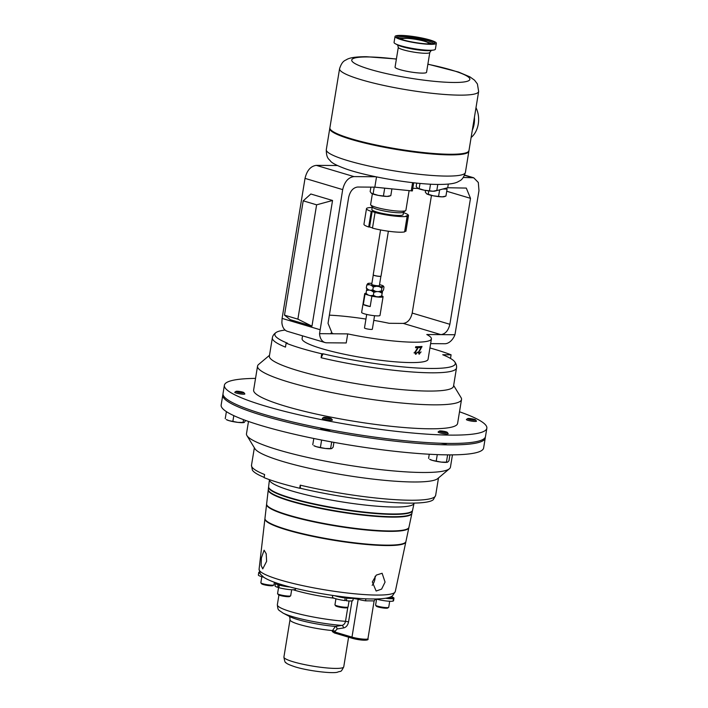 <?xml version="1.0" encoding="UTF-8"?>
<svg xmlns="http://www.w3.org/2000/svg" width="708" height="708" viewBox="0 0 708 708"><rect width="100%" height="100%" fill="white"/><g stroke="black" fill="none" stroke-linecap="round" stroke-linejoin="round"><path stroke-width="1.06" d="M433.579 43.657A18.275 2.584 9.3 0 0 422.118 39.418A18.275 2.584 9.3 0 0 402.463 36.905A18.275 2.584 9.3 0 0 397.533 37.754M427.375 43.905A13.302 1.876 9.3 0 0 428.606 43.347A13.302 1.876 9.3 0 0 420.49 40.241A13.302 1.876 9.3 0 0 405.967 38.356A13.302 1.876 9.3 0 0 402.356 39.046A13.302 1.876 9.3 0 0 403.339 39.975M429.455 43.967A19.231 2.717 -170.7 0 1 409.72 41.515A19.231 2.717 -170.7 0 1 396.843 37.17A19.231 2.717 -170.7 0 1 401.932 35.763A19.231 2.717 -170.7 0 1 424.18 38.763A19.231 2.717 -170.7 0 1 434.42 43.321A19.231 2.717 -170.7 0 1 429.455 43.967M266.624 561.32L266.19 553.727L264.102 550.205L261.394 557.913L261.137 565.435L262.739 568.896L266.624 561.32M375.098 576.303A9.363 6.23 -73.4 0 1 374.939 579.055A9.363 6.23 -73.4 0 1 372.169 585.321M385.064 582.073L382.116 573.268L376.302 575.091L372.328 581.967L376.143 591.03L381.621 589.109L385.064 582.073M389.71 601.269L388.727 607.269A6.646 0.938 -170.7 0 1 388.639 607.393A6.646 0.938 -170.7 0 1 384.462 607.455A6.646 0.938 -170.7 0 1 377.984 606.26A6.646 0.938 -170.7 0 1 375.647 605.26A6.646 0.938 -170.7 0 1 375.603 605.119L376.585 599.118M388.639 607.393L387.727 608.039A5.841 0.823 -170.7 0 1 384.055 608.092A5.841 0.823 -170.7 0 1 378.364 607.039A5.841 0.823 -170.7 0 1 376.311 606.163L375.647 605.26M291.678 589.737L290.696 595.738A6.646 0.938 -170.7 0 1 290.607 595.862A6.646 0.938 -170.7 0 1 286.421 595.924A6.646 0.938 -170.7 0 1 277.616 593.738A6.646 0.938 -170.7 0 1 277.571 593.587L278.598 587.357M290.607 595.862L289.687 596.508A5.841 0.823 -170.7 0 1 286.014 596.561A5.841 0.823 -170.7 0 1 278.279 594.64L277.616 593.738M349.053 600.942L348.071 606.942A6.646 0.938 -170.7 0 1 347.982 607.066A6.646 0.938 -170.7 0 1 341.353 606.8A6.646 0.938 -170.7 0 1 334.99 604.942A6.646 0.938 -170.7 0 1 334.946 604.8L335.928 598.8M344.964 597.764L345.053 597.233L346.752 598.154L346.336 600.738L345.026 600.03A6.646 0.938 -170.7 0 1 344.885 600.012M347.982 607.066L347.07 607.712A5.841 0.823 -170.7 0 1 347.062 607.712L347.07 607.712A5.841 0.823 -170.7 0 1 341.247 607.473A5.841 0.823 -170.7 0 1 335.654 605.844L334.99 604.942M274.403 582.25L273.978 584.861A6.646 0.938 -170.7 0 1 273.89 584.976A6.646 0.938 -170.7 0 1 269.713 585.038A6.646 0.938 -170.7 0 1 263.234 583.843A6.646 0.938 -170.7 0 1 260.898 582.852A6.646 0.938 -170.7 0 1 260.854 582.711L261.836 576.71M273.89 584.976L272.969 585.622A5.841 0.823 -170.7 0 1 269.297 585.675A5.841 0.823 -170.7 0 1 263.615 584.631A5.841 0.823 -170.7 0 1 261.562 583.755L260.898 582.852M264.942 518.645A71.402 10.08 9.3 0 0 264.907 518.849A71.402 10.08 9.3 0 0 286.829 529.938A71.402 10.08 9.3 0 0 362.213 544.071A71.402 10.08 9.3 0 0 405.834 541.93A71.402 10.08 9.3 0 0 405.861 541.717M408.861 527.699L405.923 541.514A71.419 10.08 -170.7 0 1 362.284 543.655A71.419 10.08 -170.7 0 1 286.882 529.522A71.419 10.08 -170.7 0 1 264.951 518.433L266.58 504.397A72.092 10.178 9.3 0 0 288.705 515.592A72.092 10.178 9.3 0 0 364.815 529.858A72.092 10.178 9.3 0 0 408.861 527.699A72.092 10.178 9.3 0 0 408.888 527.487M412.481 510.68L411.985 513.008A72.8 10.275 -170.7 0 1 367.505 515.194A72.8 10.275 -170.7 0 1 290.643 500.786A72.8 10.275 -170.7 0 1 268.297 489.485L268.571 487.113A72.915 10.293 9.3 0 0 290.953 498.441A72.915 10.293 9.3 0 0 367.939 512.866A72.915 10.293 9.3 0 0 412.481 510.68A72.915 10.293 9.3 0 0 412.507 510.477M414.056 503.291L412.569 510.273A72.933 10.301 -170.7 0 1 368.01 512.459A72.933 10.301 -170.7 0 1 291.006 498.025A72.933 10.301 -170.7 0 1 268.624 486.697L269.438 479.652A73.269 10.346 9.3 0 0 291.935 490.989A73.269 10.346 9.3 0 0 369.293 505.494A73.269 10.346 9.3 0 0 414.056 503.291L414.091 503.096M411.897 513.424L408.95 527.283A72.11 10.178 -170.7 0 1 364.894 529.451A72.11 10.178 -170.7 0 1 288.758 515.176A72.11 10.178 -170.7 0 1 266.624 503.981L268.252 489.901A72.782 10.275 9.3 0 0 290.59 501.202A72.782 10.275 9.3 0 0 367.434 515.61A72.782 10.275 9.3 0 0 411.897 513.424A72.782 10.275 9.3 0 0 411.923 513.212M283.908 657.051A30.32 4.283 9.3 0 0 293.209 661.785A30.32 4.283 9.3 0 0 325.308 667.794A30.32 4.283 9.3 0 0 343.743 666.847C340.521 673.113 341.309 670.529 337.309 672.255C331.627 673.706 307.998 670.848 295.307 666.909C289.484 664.98 286.395 663.573 286.041 662.697C285.271 663.069 284.563 661.192 283.908 657.051L290.014 619.739A30.32 4.283 9.3 0 0 299.316 624.474A30.32 4.283 9.3 0 0 332.495 630.589L335.371 626.447L341.752 625.412C343.725 625.067 344.973 623.704 345.504 621.323L347.823 607.181M248.49 421.455L246.481 433.739A103.341 14.594 9.3 0 0 246.933 435.588A103.341 14.594 9.3 0 0 278.191 449.881A103.341 14.594 9.3 0 0 381.869 469.767A103.341 14.594 9.3 0 0 449.421 468.749A103.341 14.594 9.3 0 0 450.447 467.138L452.456 454.855M223.011 394.312A132.98 18.771 9.3 0 0 222.79 395.029L221.153 405.003A132.98 18.771 9.3 0 0 226.436 411.649A132.98 18.771 9.3 0 0 226.551 411.729A132.98 18.771 9.3 0 0 261.951 425.774A132.98 18.771 9.3 0 0 321.441 440.013A132.98 18.771 9.3 0 0 321.848 440.093A132.98 18.771 9.3 0 0 447.385 454.855A132.98 18.771 9.3 0 0 447.677 454.863A132.98 18.771 9.3 0 0 483.617 447.987L485.245 438.004A132.98 18.771 9.3 0 0 485.263 437.261M222.79 395.029A132.98 18.771 9.3 0 0 263.588 415.8A132.98 18.771 9.3 0 0 404.392 442.164A132.98 18.771 9.3 0 0 485.245 438.004M320.503 428.03L320.485 428.136A5.319 0.752 9.3 0 0 322.122 428.959A5.319 0.752 9.3 0 0 330.786 430.013M440.571 431.783A4.053 0.575 -170.7 0 1 439.376 431.075A4.053 0.575 -170.7 0 1 442.058 431.048A4.053 0.575 -170.7 0 1 446.075 431.827A4.053 0.575 -170.7 0 1 447.297 432.367A4.053 0.575 -170.7 0 1 445.12 432.606A4.053 0.575 -170.7 0 1 440.571 431.783M447.297 432.367L448.164 433.561A5.115 0.726 -170.7 0 1 445.421 433.862A5.115 0.726 -170.7 0 1 439.677 432.818A5.115 0.726 -170.7 0 1 438.172 431.924L439.376 431.075M468.846 419.304A4.053 0.575 -170.7 0 1 467.661 418.596A4.053 0.575 -170.7 0 1 470.333 418.578A4.053 0.575 -170.7 0 1 474.36 419.348A4.053 0.575 -170.7 0 1 475.572 419.897A4.053 0.575 -170.7 0 1 473.395 420.136A4.053 0.575 -170.7 0 1 468.846 419.304M475.572 419.897L476.449 421.083A5.115 0.726 -170.7 0 1 473.696 421.384A5.115 0.726 -170.7 0 1 467.953 420.34A5.115 0.726 -170.7 0 1 466.448 419.446L467.661 418.596M324.751 418.163A4.053 0.575 -170.7 0 1 323.565 417.454A4.053 0.575 -170.7 0 1 326.238 417.428A4.053 0.575 -170.7 0 1 330.264 418.207A4.053 0.575 -170.7 0 1 331.477 418.747A4.053 0.575 -170.7 0 1 329.3 418.986A4.053 0.575 -170.7 0 1 324.751 418.163M331.477 418.747L332.353 419.941A5.115 0.726 -170.7 0 1 329.601 420.242A5.115 0.726 -170.7 0 1 323.857 419.198A5.115 0.726 -170.7 0 1 322.352 418.304L323.565 417.454M237.215 392.064A4.053 0.575 -170.7 0 1 236.021 391.356A4.053 0.575 -170.7 0 1 238.702 391.338A4.053 0.575 -170.7 0 1 242.729 392.108A4.053 0.575 -170.7 0 1 243.941 392.657A4.053 0.575 -170.7 0 1 241.764 392.896A4.053 0.575 -170.7 0 1 237.215 392.064M243.941 392.657L244.818 393.843A5.115 0.726 -170.7 0 1 242.065 394.144A5.115 0.726 -170.7 0 1 236.322 393.099A5.115 0.726 -170.7 0 1 234.817 392.205L236.021 391.356M382.568 291.245L381.532 296.696L382.373 291.581A7.983 1.124 -170.7 0 1 381.975 291.687L381.4 290.935L381.886 287.997L382.816 286.572A7.983 1.124 -170.7 0 1 381.267 286.669A7.983 1.124 -170.7 0 1 378.992 286.545L376.532 286.253A7.983 1.124 -170.7 0 1 371.134 285.2L369.275 284.651A7.983 1.124 -170.7 0 1 367.7 283.625L368.302 283.359A7.983 1.124 -170.7 0 1 371.895 283.368M379.541 284.625A7.983 1.124 -170.7 0 1 379.984 284.731L381.842 285.289A7.983 1.124 -170.7 0 1 383.382 286.085A7.983 1.124 -170.7 0 1 383.417 286.315L383.984 287.067L383.506 290.006L381.975 291.687A7.983 1.124 -170.7 0 1 381.214 291.767A7.983 1.124 -170.7 0 1 379.231 291.74L381.948 293.085M374.559 315.715L372.346 329.229A3.982 0.558 -170.7 0 1 371.266 329.441A3.982 0.558 -170.7 0 1 366.921 328.875A3.982 0.558 -170.7 0 1 364.487 327.946L366.7 314.432M383.072 296.696L380.01 315.405A9.31 1.31 -170.7 0 1 377.479 315.892A9.31 1.31 -170.7 0 1 367.31 314.573A9.31 1.31 -170.7 0 1 361.638 312.396L364.7 293.687A9.31 1.31 9.3 0 0 365.027 294.13L363.328 304.52A9.31 1.31 9.3 0 0 370.187 306.564L371.886 296.174A9.31 1.31 9.3 0 0 380.541 297.183A9.31 1.31 9.3 0 0 383.072 296.696A9.31 1.31 9.3 0 0 382.745 296.263L381.851 295.997M400.162 232.206A21.275 3 -170.7 0 1 372.488 228.126L375.045 212.533A21.275 3 -170.7 0 0 402.719 216.621A21.275 3 -170.7 0 0 407.135 216.312L404.587 231.897A21.275 3 -170.7 0 1 400.162 232.206M373.736 275.279A3.876 0.549 9.3 0 0 377.718 276.209A3.876 0.549 9.3 0 0 380.869 276.262A3.876 0.549 9.3 0 0 380.904 276.226L379.382 285.589A3.876 0.549 -170.7 0 1 376.452 285.651A3.876 0.549 -170.7 0 1 372.196 284.687A3.876 0.549 -170.7 0 1 371.735 284.342L373.275 274.978A3.876 0.549 9.3 0 0 373.302 275.023A3.876 0.549 9.3 0 0 373.736 275.279M380.559 229.941L373.204 274.837A3.956 0.558 9.3 0 0 373.231 274.925A3.956 0.558 9.3 0 0 373.674 275.191A3.956 0.558 9.3 0 0 377.753 276.138A3.956 0.558 9.3 0 0 380.966 276.191A3.956 0.558 9.3 0 0 381.019 276.12L388.373 231.224M405.657 210.621L403.348 212.25A15.833 2.239 -170.7 0 1 399.259 212.781A15.833 2.239 -170.7 0 1 383.019 210.763A15.833 2.239 -170.7 0 1 372.417 207.178L370.744 204.904A17.868 2.522 9.3 0 0 382.709 208.94A17.868 2.522 9.3 0 0 401.047 211.214A17.868 2.522 9.3 0 0 405.657 210.621A17.868 2.522 9.3 0 0 405.896 210.294L409.109 190.709M372.373 193.815L370.62 204.515A17.868 2.522 9.3 0 0 370.744 204.904M372.284 207.001L371.877 209.524A15.833 2.239 9.3 0 0 381.532 213.214A15.833 2.239 9.3 0 0 398.825 215.462A15.833 2.239 9.3 0 0 403.118 214.639L403.533 212.117M468.891 150.919A70.481 9.947 -170.7 0 1 468.873 151.238A70.481 9.947 -170.7 0 1 449.748 154.884A70.481 9.947 -170.7 0 1 372.771 144.91A70.481 9.947 -170.7 0 1 329.769 128.458A70.481 9.947 -170.7 0 1 329.857 128.157M471.112 137.502A20.939 15.346 -89.5 0 0 475.997 107.705M472.307 130.219A20.939 15.346 -89.5 0 0 474.422 117.28M400.719 35.4A20.939 2.956 -170.7 0 1 423.579 38.365A20.939 2.956 -170.7 0 1 436.358 43.25A20.939 2.956 -170.7 0 1 430.676 44.33A20.939 2.956 -170.7 0 1 407.808 41.365A20.939 2.956 -170.7 0 1 395.037 36.48A20.939 2.956 -170.7 0 1 400.719 35.4M436.358 43.25L435.385 49.197A20.939 2.956 -170.7 0 1 433.544 50.064A20.939 2.956 -170.7 0 1 429.703 50.277A20.939 2.956 -170.7 0 1 395.524 43.843A20.939 2.956 -170.7 0 1 394.064 42.427L395.037 36.48M449.288 154.742A69.827 9.859 -170.7 0 1 376.612 145.636A69.827 9.859 -170.7 0 1 330.663 129.714M426.552 72.296A15.957 2.257 -170.7 0 1 422.225 73.119A15.957 2.257 -170.7 0 1 404.799 70.862A15.957 2.257 -170.7 0 1 395.064 67.136L398.312 47.303A15.957 2.257 -170.7 0 0 408.047 51.029A15.957 2.257 -170.7 0 0 425.473 53.286A15.957 2.257 -170.7 0 0 429.8 52.463L426.552 72.296M415.375 354.097L416.012 354.274L414.87 352.212L417.879 347.655A63.826 9.009 9.3 0 1 415.543 347.708L415.702 346.734A63.826 9.009 9.3 0 0 418.782 346.654L415.499 352.195L416.171 353.398L417.835 352.097L415.667 354.239M414.003 352.832L416.171 353.398M418.888 353.991L419.419 354.124L418.455 352.115L421.189 347.486A63.826 9.009 9.3 0 1 419.136 347.61L419.295 346.637A63.826 9.009 9.3 0 0 421.995 346.46L419.012 352.071L419.579 353.257L421.056 351.894L419.136 354.106M418.419 352.982L419.579 353.257M302.546 335.84L302.086 338.645A63.826 9.009 9.3 0 0 341.035 353.54A63.826 9.009 9.3 0 0 410.755 362.576A63.826 9.009 9.3 0 0 428.075 359.275L431.402 338.902A63.826 9.009 9.3 0 0 426.791 334.521L440.925 334.627L403.259 323.406L389.126 323.291A63.826 9.009 9.3 0 0 373.797 320.352M365.939 319.069A63.826 9.009 9.3 0 0 329.37 315.157M331.008 333.017L333.565 333.778L347.708 333.893A63.826 9.009 9.3 0 0 414.083 342.203A63.826 9.009 9.3 0 0 431.402 338.902M224.383 385.258L223.029 393.568A132.98 18.771 9.3 0 0 263.827 414.339A132.98 18.771 9.3 0 0 404.631 440.703A132.98 18.771 9.3 0 0 485.484 436.553L486.847 428.234A132.98 18.771 -170.7 0 1 405.994 432.393A132.98 18.771 -170.7 0 1 265.19 406.029A132.98 18.771 -170.7 0 1 224.383 385.258A132.98 18.771 -170.7 0 1 255.544 378.391M459.51 411.791A132.98 18.771 -170.7 0 1 486.847 428.234M453.642 385.453L461.067 397.648A103.341 14.594 -170.7 0 1 461.519 399.498A103.341 14.594 -170.7 0 1 398.684 402.728A103.341 14.594 -170.7 0 1 289.262 382.24A103.341 14.594 -170.7 0 1 257.553 366.098A103.341 14.594 -170.7 0 1 258.579 364.487L269.5 355.301M461.519 399.498L457.598 423.446A103.341 14.594 -170.7 0 1 394.763 426.676A103.341 14.594 -170.7 0 1 285.342 406.188A103.341 14.594 -170.7 0 1 253.632 390.046L257.553 366.098M450.5 358.443L451.093 354.814A103.341 14.594 9.3 0 0 435.349 349.522A103.341 14.594 9.3 0 0 429.924 347.955M454.394 361.407C456.182 363.593 456.881 365.779 456.501 367.983A93.297 13.169 -170.7 0 1 321.105 357.735L321.751 353.788L323.06 353.796A91.438 12.912 9.3 0 0 417.189 368.001A91.438 12.912 9.3 0 0 454.394 361.407A91.438 12.912 9.3 0 0 442.721 354.743L451.093 354.814M321.105 357.735L323.06 353.796M456.501 367.983L453.518 386.241A93.297 13.169 -170.7 0 1 359.319 384.161A93.297 13.169 -170.7 0 1 269.376 356.08L272.359 337.831A93.297 13.169 -170.7 0 0 285.474 347.115L286.12 343.168A93.297 13.169 9.3 0 0 321.751 353.788M285.112 330.07A91.438 12.912 9.3 0 0 276.456 332.264A91.438 12.912 9.3 0 0 287.439 343.176L286.12 343.168M430.632 343.619L444.792 343.734A13.408 8.921 106.6 0 0 454.952 334.742L478.98 190.691L478.316 182.469L473.696 177.779L463.324 177.46M337.415 165.53L316.29 165.362L353.947 176.593C348.318 177.381 344.566 181.717 342.69 189.611L319.547 333.663A13.408 8.921 106.6 0 0 325.043 342.548A13.408 8.921 106.6 0 0 326.733 342.796L346.221 342.955L347.708 333.893M375.842 176.761L353.947 176.593M403.259 323.406C407.737 322.777 410.711 319.335 412.198 313.069L449.863 324.291L470.493 198.328L466.298 188.08L447.721 187.744L434.871 191.116M412.799 188.337A16.434 2.319 -170.7 0 1 418.101 188.505M413.711 182.779L412.375 190.939L374.833 187.16L357.602 187.027C353.133 187.647 350.15 191.098 348.663 197.364L328.034 323.326L332.229 333.583L333.565 333.778L319.547 333.663M411.233 190.93L412.596 182.655M325.043 342.548L287.386 331.317A13.408 8.921 -73.4 0 1 281.881 322.441L282.094 318.405L319.759 329.627M342.69 189.611L305.024 178.381L282.094 318.405M305.024 178.381C306.9 170.495 310.653 166.15 316.29 165.362M374.833 187.16L376.514 176.903M412.198 313.069L431.464 195.417M447.721 187.744L448.314 184.098M449.863 324.291C448.376 330.556 445.394 334.008 440.925 334.627L454.952 334.742M284.492 315.157L290.253 319.68L311.962 326.149L332.548 200.479L310.839 194.001L303.21 200.833L284.492 315.157L297.882 319.149L316.609 204.824L303.21 200.833M332.548 200.479L316.609 204.824M311.962 326.149L297.882 319.149M414.906 352.026L415.499 352.195M416.499 349.336L417.207 349.531M416.57 346.796L418.614 347.336M415.64 347.124A61.277 8.655 9.3 0 0 415.861 347.115L417.879 347.655M418.49 351.938L419.012 352.071M419.941 349.212L420.561 349.363M419.711 346.619L421.835 347.141M419.233 347L421.189 347.486M437.801 184.443L436.818 190.452L435.216 191.027A9.319 1.319 9.3 0 1 433.031 191.231L424.207 190.195L417.384 188.098A9.319 1.319 9.3 0 0 417.401 188.107A9.319 1.319 9.3 0 0 417.543 188.204L416.171 186.416L416.711 183.098M419.986 183.416L419.18 188.372M430.517 184.195L429.508 190.39M436.818 190.452L433.031 191.231A9.319 1.319 9.3 0 1 424.207 190.195A9.319 1.319 9.3 0 1 417.543 188.204M387.019 196.417A9.319 1.319 9.3 0 0 389.205 196.204L390.807 195.629L387.019 196.417L378.196 195.373A9.319 1.319 9.3 0 0 387.019 196.417M371.523 193.39A9.319 1.319 9.3 0 0 378.196 195.373L371.381 193.284A9.319 1.319 9.3 0 0 371.381 193.284A9.319 1.319 9.3 0 0 371.523 193.39L370.151 191.594L370.886 187.133M391.905 188.93L390.807 195.629M374.213 187.16L373.16 193.558M380.346 187.735L388.763 188.602M384.639 188.567L383.488 195.567M442.146 196.851A9.319 1.319 9.3 0 0 444.341 196.647L445.943 196.072L442.146 196.851L433.323 195.815A9.319 1.319 9.3 0 0 442.146 196.851M426.659 193.824A9.319 1.319 9.3 0 0 433.323 195.815L426.517 193.727A9.319 1.319 9.3 0 0 426.517 193.727A9.319 1.319 9.3 0 0 426.659 193.824L425.287 192.036L425.543 190.443M442.96 189.036L447.084 189.063L445.836 188.248M447.084 189.063L445.943 196.072M439.615 189.939L438.624 196.01M428.8 190.921L428.296 193.992M408.489 215.524L405.941 231.109A21.275 3 -170.7 0 1 405.817 231.357L408.366 215.763A21.275 3 -170.7 0 0 408.489 215.524A21.275 3 -170.7 0 0 403.436 212.657M407.135 216.312L405.87 216.064L408.366 215.763M372.532 227.879L369.585 226.994L372.134 211.409L371.24 211.4A21.275 3 -170.7 0 1 366.496 208.648A21.275 3 -170.7 0 1 372.196 207.541M372.134 211.409L375.045 212.533M369.585 226.994L368.682 226.994A21.275 3 -170.7 0 1 363.947 224.232L366.496 208.648M404.711 231.144L405.817 231.357M371.24 211.4L368.682 226.994M406.976 216.276L407.1 215.515M383.984 287.067L383.417 286.315L382.816 286.572M381.532 296.696A7.983 1.124 -170.7 0 1 378.391 296.856L376.081 296.643A7.983 1.124 -170.7 0 1 370.549 295.696L368.434 295.147A7.983 1.124 -170.7 0 1 366.063 294.077A7.983 1.124 -170.7 0 1 366.036 294.032L366.452 290.43L369.275 290.032A7.983 1.124 -170.7 0 1 368.443 289.758A7.983 1.124 -170.7 0 1 366.903 288.961A7.983 1.124 -170.7 0 1 366.877 288.917L366.452 290.43M365.992 293.245A9.31 1.31 9.3 0 0 364.7 293.687M371.886 296.174L365.027 294.13M370.187 306.564L363.328 304.52M379.231 291.74A7.983 1.124 -170.7 0 1 378.152 291.661L375.691 291.369A7.983 1.124 -170.7 0 1 371.381 290.581L373.851 292.351L376.921 291.528A7.983 1.124 -170.7 0 1 375.691 291.369L372.797 289.926L373.284 286.979L376.532 286.253M377.514 291.581L376.921 291.528M371.381 290.581A7.983 1.124 -170.7 0 1 370.302 290.315L368.443 289.758L366.293 287.988L366.779 285.041L369.275 284.651M369.815 290.174L369.275 290.032M376.081 296.643L373.373 295.298L373.851 292.351M381.462 296.033L378.391 296.856M368.434 295.147L365.965 293.369L366.063 294.077M373.373 295.298L370.549 295.696M381.4 290.935L378.152 291.661M378.992 286.545L381.886 287.997M372.797 289.926L370.302 290.315M371.134 285.2L373.284 286.979M366.293 287.988L366.868 288.74M367.7 283.625L366.779 285.041M440.801 443.243A5.319 0.752 9.3 0 0 446.801 443.474L446.819 443.394M300.475 488.281L300.236 485.157A93.297 13.169 9.3 0 0 435.641 495.405L433.331 499.644A92.235 13.018 -170.7 0 1 300.475 488.281L299.723 488.272A93.297 13.169 -170.7 0 1 264.102 477.652L264.615 474.537A93.297 13.169 9.3 0 1 251.499 465.253L254.358 447.783M264.146 477.369A92.235 13.018 -170.7 0 1 252.331 470.006L251.499 465.253M246.933 435.588L254.898 448.677A93.297 13.169 9.3 0 0 344.424 475.077A93.297 13.169 9.3 0 0 437.703 478.608L449.421 468.749M300.236 485.157L299.723 488.272M335.495 633.262A3.832 0.54 9.3 0 0 334.53 633.032L335.627 633.324A1.274 0.85 -73.4 0 1 335.123 632.094L351.982 637.12L358.177 599.287L353.23 598.41M334.53 633.032L332.326 631.58L332.495 630.589L335.282 631.102L335.123 632.094L332.326 631.58M395.276 591.561A69.003 9.744 9.3 0 1 353.115 593.631A69.003 9.744 9.3 0 1 280.262 579.976A69.003 9.744 9.3 0 1 259.084 569.259L260.296 574.002L263.801 577.321C267.757 579.87 273.961 582.383 282.395 584.861C305.422 591.853 345.132 598.313 368.886 598.933L375.877 599.003C387.435 598.641 390.533 597.322 392.604 595.685L395.276 591.561L405.834 541.93M375.975 598.995L374.169 600.729A2.549 2.531 -166.7 0 0 374.134 600.897L365.478 600.835A9.576 1.354 -170.7 0 1 358.177 599.287A2.549 1.699 -73.4 0 0 358.204 598.34M352.009 600.871L348.566 621.863C347.832 625.341 346.15 627.368 343.539 627.943L337.096 628.978L335.282 631.102M343.539 627.943A2.549 1.726 -99.4 0 0 341.752 625.412A41.745 5.894 9.3 0 1 292.811 616.712A41.745 5.894 9.3 0 1 282.926 613.013L289.731 616.571A33.816 4.779 9.3 0 0 297.741 619.571A33.816 4.779 9.3 0 0 335.371 626.447A2.549 1.726 -98.8 0 1 337.096 628.978M365.965 598.818L365.478 600.835M259.455 572.347L258.898 572.241A10.363 1.46 9.3 0 0 258.774 572.418A10.363 1.46 9.3 0 0 259.871 573.303M258.774 572.418L258.358 575.002A10.363 1.46 9.3 0 0 263.571 577.162M346.752 598.154A10.363 1.46 9.3 0 0 353.301 597.924L352.903 600.437A10.363 1.46 9.3 0 1 346.336 600.738M345.053 597.233A5.531 0.779 9.3 0 0 347.672 597.348M340.849 596.543A5.531 0.779 9.3 0 0 344.23 597.145L345.212 597.977L344.796 600.552A10.363 1.46 9.3 0 1 332.45 597.092L332.716 595.437M334.866 595.747A10.363 1.46 9.3 0 0 345.212 597.977M285.297 585.702A5.531 0.779 9.3 0 1 282.28 585.038L279.279 585.1A10.363 1.46 9.3 0 0 290.209 587.029M280.315 584.224A5.531 0.779 9.3 0 0 281.66 584.861L278.111 584.746L277.695 587.33L278.908 587.366M276.253 582.896A10.363 1.46 9.3 0 0 275.492 583.303A10.363 1.46 9.3 0 0 278.111 584.746M279.279 585.1L278.855 587.675A10.363 1.46 9.3 0 0 289.59 589.587A10.363 1.46 9.3 0 0 295.528 589.233L295.661 588.392M275.492 583.303L275.076 585.879A10.363 1.46 9.3 0 0 277.695 587.33M389.126 597.623L393.852 598.357A10.363 1.46 9.3 0 0 393.975 598.18A10.363 1.46 9.3 0 0 391.064 596.64M388.303 597.676A5.531 0.779 9.3 0 0 388.949 597.587L393.48 598.525L393.055 601.101A10.363 1.46 9.3 0 1 376.169 598.995M385.594 598.26A10.363 1.46 9.3 0 0 393.48 598.525M393.852 598.357L393.436 600.942A10.363 1.46 9.3 0 0 393.56 600.765L393.975 598.18M441.243 462.103A9.319 1.319 9.3 0 0 447.5 462.182A9.319 1.319 9.3 0 0 447.509 462.182L441.243 462.103L432.305 460.359A9.319 1.319 9.3 0 0 441.243 462.103M432.305 460.359A9.319 1.319 -170.7 0 1 429.676 459.271L432.305 460.359M449.934 454.872L448.961 460.793L447.58 462.156M447.615 454.881L446.474 461.89M437.279 454.616L436.287 460.687M429.269 454.244L428.588 458.395M325.432 448.483A9.319 1.319 9.3 0 0 331.68 448.562A9.319 1.319 9.3 0 0 331.689 448.562L325.432 448.483L316.485 446.73A9.319 1.319 9.3 0 0 325.432 448.483M316.485 446.73A9.319 1.319 -170.7 0 1 313.856 445.651L316.485 446.73M333.928 442.367L333.141 447.173L331.769 448.536M331.689 441.96L330.654 448.27M321.618 440.066L320.467 447.067M313.803 438.482L312.768 444.774M237.897 422.384A9.319 1.319 9.3 0 0 244.145 422.472A9.319 1.319 9.3 0 0 244.154 422.464L237.897 422.384L228.95 420.641A9.319 1.319 9.3 0 0 237.897 422.384M228.95 420.641A9.319 1.319 -170.7 0 1 226.321 419.552L228.95 420.641M245.703 420.464L244.233 422.437M243.534 419.667L243.118 422.172M233.808 415.631L232.932 420.977M226.383 411.675L225.233 418.676M398.896 38.453A18.275 2.584 -170.7 0 1 402.241 38.267A18.275 2.584 -170.7 0 1 402.985 38.276M430.199 43.958A15.045 2.124 -170.7 0 1 430.199 43.967L430.199 43.958C426.349 39.984 413.021 38.719 405.286 38.188C401.914 38.4 400.374 38.71 400.648 39.117A15.045 2.124 -170.7 0 1 400.648 39.117L400.639 39.126M402.294 39.666A13.965 1.974 -170.7 0 1 405.489 38.214A13.965 1.974 -170.7 0 1 422.703 40.657A13.965 1.974 -170.7 0 1 428.464 43.949M282.926 613.013C277.943 609.331 278.067 610.88 277.35 604.738A45.241 6.39 9.3 0 0 291.227 611.809A45.241 6.39 9.3 0 0 345.504 621.323L348.566 621.863M334.22 598.242A45.241 6.39 -170.7 0 1 294.758 590.251A45.241 6.39 -170.7 0 1 293.156 589.764M465.404 172.442C462.616 180.983 459.563 180.531 458.014 181.797C455.341 183.142 451.12 184.407 438.579 184.452C414.118 184.434 368.656 176.876 346.398 169.106C337.185 165.752 331.848 163.035 330.379 160.946C329.317 159.256 326.229 158.734 326.299 149.662A70.481 9.947 9.3 0 0 369.302 166.106A70.481 9.947 9.3 0 0 446.279 176.088A70.481 9.947 9.3 0 0 465.404 172.442L468.873 151.238M395.524 43.843L397.905 45.082A18.169 2.567 9.3 0 0 427.561 50.666A18.169 2.567 9.3 0 0 430.898 50.489L433.544 50.064M449.846 154.256A70.464 9.947 9.3 0 0 468.97 150.609L468.059 152.078L465.563 153.317C462.253 154.335 456.864 154.813 449.385 154.76C409.728 154.787 325.689 137.263 329.884 127.838A70.464 9.947 9.3 0 0 372.877 144.282A70.464 9.947 9.3 0 0 449.846 154.256M396.374 59.1A59.826 8.443 9.3 0 0 368.001 56.95A59.826 8.443 9.3 0 0 370.125 69.393A59.826 8.443 9.3 0 0 453.616 82.473A59.826 8.443 9.3 0 0 427.871 64.26M427.889 64.145L458.554 72.057L469.953 76.889L474.564 80.208L477.413 83.96L478.643 91.5A70.464 9.947 -170.7 0 1 459.527 95.138A70.464 9.947 -170.7 0 1 382.559 85.164A70.464 9.947 -170.7 0 1 339.566 68.72L329.884 127.838M472.015 177.531L464.554 175.301M470.493 198.328L446.73 191.249M365.921 639.209A8.301 1.168 -170.7 0 1 362.859 640.138A8.301 1.168 -170.7 0 1 352.646 638.377A1.274 0.85 -73.4 0 1 351.982 637.12A9.576 1.354 9.3 0 0 362.124 639.014A9.576 1.354 9.3 0 0 367.939 638.722L374.134 600.888A9.576 1.354 -170.7 0 1 374.134 600.888A9.576 1.354 -170.7 0 1 374.134 600.897M352.336 638.28L335.787 633.35A1.274 0.85 -73.4 0 1 335.627 633.324L352.487 638.351C361.275 640.643 369.452 640.82 367.939 638.722M428.251 42.418A18.275 2.584 -170.7 0 1 432.075 43.887M259.084 569.259L264.907 518.849M277.35 604.738L278.934 595.039M290.014 619.739C289.988 617.65 289.634 616.438 288.952 616.11M326.299 149.662L329.769 128.458M397.551 44.878L398.312 47.303M339.566 68.72C342.353 60.171 345.407 60.631 346.947 59.366C349.628 58.021 353.85 56.746 366.381 56.711L396.392 58.985M276.456 332.264C274.076 333.769 272.704 335.627 272.359 337.831M473.696 177.779L464.652 175.08M468.97 150.609L478.643 91.5M431.296 50.401L429.8 52.463M366.903 288.961L366.558 288.492M383.382 286.085L383.727 286.554M435.641 495.405L438.5 477.944M343.743 666.847L348.601 637.191"/></g></svg>
